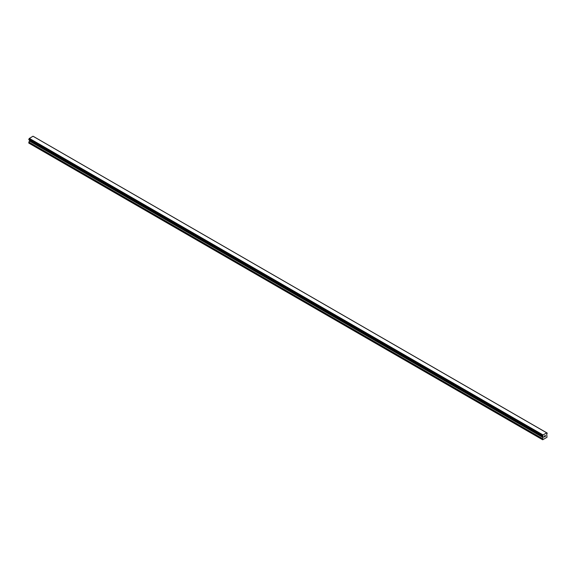 <?xml version="1.0" encoding="UTF-8"?>
<svg xmlns="http://www.w3.org/2000/svg" width="576" height="576" viewBox="0 0 576 576"><rect width="100%" height="100%" fill="white"/><g stroke="black" fill="none" stroke-linecap="round" stroke-linejoin="round"><path stroke-width="0.86" d="M544.291 436.111L544.702 435.874L544.291 436.111M544.291 436.536L544.291 436.903L544.291 436.536M544.291 436.903L544.702 436.666L544.291 436.896M544.241 436.99L544.702 435.809M545.018 435.859L545.436 435.478M545.083 436.442L545.515 436.198L545.083 436.442M544.968 436.572L545.515 436.255L544.968 436.572L545.422 435.578M542.542 436.234A0.648 0.374 -60 0 1 542.923 436.457L542.542 435.715A0.648 0.374 -60 0 0 542.923 435.046L546.718 432.814A0.648 0.374 -60 0 0 547.128 433.066L547.128 433.584A0.648 0.374 -60 0 0 546.739 434.254L546.991 437.278L542.678 439.769L542.47 438.818L543.125 437.594L29.462 141.034L28.8 142.258L29.009 143.208L542.678 439.769M547.128 433.066L33.041 136.246M543.125 437.594L542.923 436.457M29.477 140.062L29.462 141.034M29.261 139.925L542.945 436.507L29.282 139.954M542.491 436.234L28.822 139.673L28.872 139.147A0.648 0.374 -60 0 0 29.261 138.485L33.012 136.231L546.682 432.792M33.502 136.505L547.171 433.066L33.48 136.498M542.988 434.923L29.318 138.362M542.959 434.974L29.297 138.413M542.923 435.046L29.261 138.485M542.47 439.646L28.8 143.086M542.542 435.715L28.872 139.147M542.498 435.766L28.829 139.205L542.491 435.773M542.47 435.859L28.8 139.291M542.47 436.183L28.8 139.615M543.175 436.723L29.513 140.162M543.175 437.429L29.513 140.868M542.513 438.653L28.85 142.092M542.47 438.818L28.8 142.258"/></g></svg>
